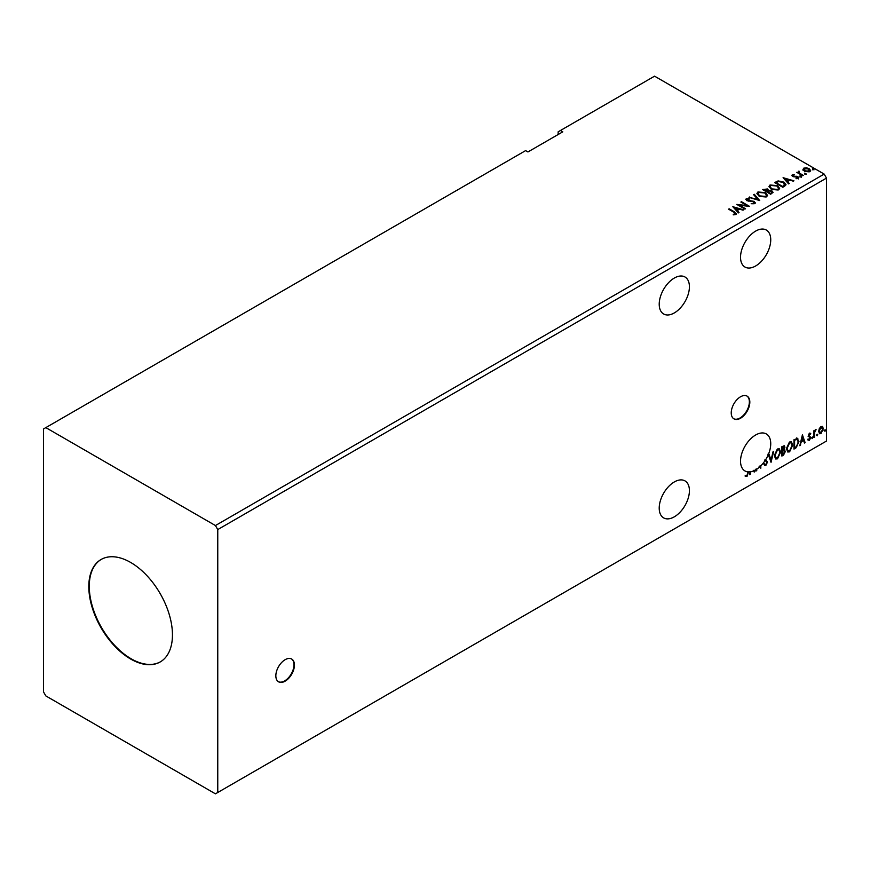 <?xml version="1.0" encoding="UTF-8"?>
<svg xmlns="http://www.w3.org/2000/svg" width="870" height="870" viewBox="0 0 870 870"><rect width="100%" height="100%" fill="white"/><g stroke="black" fill="none" stroke-linecap="round" stroke-linejoin="round"><path stroke-width="1.3" d="M285.142 681.156A13.148 7.591 120 0 0 293.723 669.574A13.148 7.591 120 0 0 291.711 659.036A13.148 7.591 120 0 0 285.142 659.688A13.148 7.591 120 0 0 276.551 671.27A13.148 7.591 120 0 0 278.563 681.808A13.148 7.591 120 0 0 285.142 681.156M278.335 681.667A13.148 7.591 120 0 0 284.675 680.884A13.148 7.591 120 0 0 293.19 669.519A13.148 7.591 120 0 0 291.472 658.916M740.533 418.231A13.148 7.591 120 0 0 749.124 406.649A13.148 7.591 120 0 0 747.102 396.122A13.148 7.591 120 0 0 740.533 396.774A13.148 7.591 120 0 0 731.942 408.356A13.148 7.591 120 0 0 733.965 418.883A13.148 7.591 120 0 0 740.533 418.231M733.736 418.742A13.148 7.591 120 0 0 740.065 417.97A13.148 7.591 120 0 0 748.591 406.594A13.148 7.591 120 0 0 746.873 395.991M674.315 312.928A21.358 12.332 120 0 0 688.268 294.103A21.358 12.332 120 0 0 684.994 276.997A21.358 12.332 120 0 0 674.315 278.052A21.358 12.332 120 0 0 660.363 296.877A21.358 12.332 120 0 0 663.636 313.983A21.358 12.332 120 0 0 674.315 312.928M674.315 481.947A21.358 12.332 -60 0 1 684.994 480.892A21.358 12.332 -60 0 1 688.268 498.01A21.358 12.332 -60 0 1 674.315 516.823A21.358 12.332 -60 0 1 663.636 517.889A21.358 12.332 -60 0 1 660.363 500.772A21.358 12.332 -60 0 1 674.315 481.947M760.358 465.559A21.358 12.332 120 0 1 759.118 466.722L759.586 466.994A21.358 12.332 120 0 1 756.748 469.191L756.291 468.919A21.358 12.332 120 0 1 755.66 469.321L756.128 469.582A21.358 12.332 120 0 1 755.639 469.876A21.358 12.332 120 0 1 754.486 470.485L754.877 471.66L754.192 472.051L753.79 470.811A21.358 12.332 120 0 1 750.864 471.736L749.559 474.726L750.244 471.844A21.358 12.332 120 0 1 748.515 471.931L747.025 476.434L745.492 476.238L745.807 475.324L747.025 475.466L747.895 471.888A21.358 12.332 120 0 1 744.959 470.942A21.358 12.332 120 0 1 741.686 453.825A21.358 12.332 120 0 1 755.639 435A21.358 12.332 120 0 1 766.318 433.945A21.358 12.332 120 0 1 768.362 454.488L767.895 454.216A21.358 12.332 120 0 1 767.873 454.27L768.34 454.542A21.358 12.332 120 0 1 765.73 459.588L765.263 459.316A21.358 12.332 -60 0 1 764.719 460.176L765.187 460.437A21.358 12.332 120 0 1 760.815 465.831L760.358 467.919M755.639 231.105A21.358 12.332 -60 0 1 766.318 230.039A21.358 12.332 -60 0 1 769.591 247.156A21.358 12.332 -60 0 1 755.639 265.981A21.358 12.332 -60 0 1 744.959 267.036A21.358 12.332 -60 0 1 741.686 249.918A21.358 12.332 -60 0 1 755.639 231.105M130.63 562.433A59.149 34.147 -120 0 0 101.061 559.508A59.149 34.147 -120 0 0 91.992 606.901A59.149 34.147 -120 0 0 130.63 659.014A59.149 34.147 -120 0 0 160.2 661.95A59.149 34.147 -120 0 0 169.269 614.557A59.149 34.147 -120 0 0 130.63 562.433M101.29 559.377A59.149 34.147 -120 0 0 92.514 606.847A59.149 34.147 -120 0 0 131.098 658.753A59.149 34.147 -120 0 0 160.428 661.809M43.5 428.964L43.5 691.889L45.827 695.913L215.434 793.832L217.761 792.494L217.761 529.569L826.5 178.111L824.173 174.087L654.566 76.168L560.465 130.489L562.792 131.838L527.938 151.956L525.611 150.619L43.5 428.964M560.465 130.489L558.138 131.838L558.138 134.524M784.087 445.668L783.674 449.431L785.425 451.356L783.5 455.13L781.88 456.065L781.88 446.68L784.338 445.755L784.903 447.256L784.142 449.703L784.827 449.823M797.137 438.208L798.975 441.623L795.865 447.996L793.973 449.083L793.973 439.698L797.844 438.371M809.546 433.108L810.753 433.39L808.98 435.207L810.753 437.534L809.437 440.274L808.154 440.089L810.133 437.925L808.361 435.598L809.546 433.108L810.753 433.39L809.959 433.847M810.394 434.195L809.122 433.662L808.98 435.207M808.524 434.935L810.753 437.534M810.296 437.262L809.437 440.274L808.154 440.089M808.513 439.252L809.372 439.48M809.981 437.36L808.556 436.544M813.885 437.588L813.885 430.726L814.516 430.367L814.516 431.379L816.071 429.573L814.603 432.51L814.516 437.229L813.885 437.588M819.29 428.627L820.975 426.517L822.661 426.67L823.27 428.758L820.975 433.619L819.616 433.749L818.681 431.411L819.29 428.627M822.335 426.398L823.27 428.758M217.761 792.494L826.5 441.036L826.5 178.111M824.521 430.791L825.043 429.704L825.043 431.27L824.053 430.519M825.043 429.704L825.565 430.182L824.575 430.998M816.702 435.304L817.224 434.217L817.224 435.783L816.234 435.033M817.224 434.217L817.746 434.695L816.756 435.511M811.906 438.067L812.428 436.99L812.428 438.556L811.438 437.806M812.428 436.99L812.95 437.469L811.96 438.284M802.412 434.826L805.131 442.645L804.445 443.037L803.608 440.514L801.324 441.829L799.813 445.712L802.412 434.826M786.469 448.768L789.558 442.003L791.439 441.84L792.722 445.114L789.601 451.845L787.752 451.998L786.469 448.768M774.376 455.749L777.465 448.985L779.346 448.822L780.629 452.096L777.508 458.827L775.659 458.979L774.376 455.749M756.748 469.191L756.748 470.572L756.128 470.942L756.128 469.582M768.362 454.488L769.004 454.107L770.983 460.089L773.637 451.432L771.037 462.329L768.34 454.542M765.73 459.588L767.492 462.079L765.774 465.602L764.719 465.678M765.263 459.316L767.025 461.807L765.774 465.602L763.947 464.613L764.458 463.84L765.73 464.667L766.861 462.427L765.187 460.437M764.458 463.84L765.73 464.667M760.815 465.831L760.815 468.223L759.586 466.994M756.291 468.919L756.748 470.572M754.486 470.485L754.877 471.66M754.029 470.224A21.358 12.332 120 0 1 753.322 470.55L753.79 470.811M750.864 471.736L750.244 474.335M750.397 471.475A21.358 12.332 120 0 1 749.788 471.573L750.244 471.844M748.515 471.931L748.048 471.66A21.358 12.332 -60 0 1 747.428 471.616L747.895 471.888M748.048 471.66L747.025 476.434M804.924 173.815L804.772 173.119L806.12 173.902M800.128 176.577L799.976 175.892L801.172 175.979L801.324 176.675L799.976 176.425L801.172 175.979L801.324 176.675M783.087 177.697L793.929 180.819L789.808 180.199L787.524 181.515L789.286 183.505L788.611 183.896L783.087 177.697M771.233 189.268L769.004 186.506L770.015 184.995L777.454 185.636L779.65 188.409L778.606 189.91L771.233 189.268M732.834 206.701L743.676 209.833L739.554 209.202L737.271 210.529L739.043 212.508L738.358 212.911L732.834 206.701M754.779 203.667L751.18 203.689L753.898 203.21L753.659 201.753L746.721 200.644L746.275 198.708L749.222 198.588L749.233 199.165L747.102 199.186L747.308 200.263L754.301 201.405L754.779 203.667L755.367 202.819M751.267 203.721L753.898 203.743L753.659 201.753M745.764 199.458L746.275 198.708L749.222 198.588M747.102 199.186L747.308 200.796L748.744 200.644M759.14 196.25L756.911 193.488L757.922 191.976L765.361 192.618L767.557 195.391L766.514 196.892L759.14 196.25M812.743 169.302L812.591 168.606L813.939 169.389M217.761 529.569L215.434 525.545L45.827 427.616M215.434 525.545L824.173 174.087M770.679 194.249L762.544 189.551L767.579 188.964L768.547 190.41L771.918 190.867L773.049 192.313L770.679 194.249M768.58 190.193L768.547 190.943L771.918 190.867M759.727 200.568L748.994 197.381L757.824 199.404L753.627 194.695L754.312 194.304L759.727 200.568M733.258 214.825L735.193 214.009L733.965 212.302L728.56 209.17L729.18 208.811L734.671 211.986L736.042 214.488L733.562 214.836L733.258 214.292L735.378 213.857M736.586 213.737L736.042 214.488M745.546 208.756L744.927 209.115L736.792 204.417L746.928 205.57L740.859 202.068L741.49 201.709L749.614 206.407L739.5 205.255L745.546 208.756M784.664 186.169L782.772 187.267L774.637 182.569L778.095 180.906L783.816 182.091L785.991 184.614L784.664 186.169M791.939 175.664L792.298 174.783L794.353 174.565L793.07 175.174L793.266 175.99L797.942 176.643L798.345 178.393L796.246 178.676L796.061 178.143L797.54 178.013L797.355 177.023L793.788 176.784L792.668 176.371L792.298 174.783L791.874 175.381M793.07 175.174L793.266 176.523L793.951 176.218M798.801 177.741L798.345 178.393M796.061 178.687L797.54 178.546L797.355 177.023M802.684 175.773L796.746 172.336L798.247 172.477L799.03 171.129L799.367 173.021L803.314 175.403L802.684 175.773M797.203 172.608L798.247 173.021L798.355 171.292L799.03 171.129M798.975 171.771L799.367 173.554L802.847 175.675M803.021 169.726L803.728 168.182L806.392 167.779L809.111 168.639L810.677 170.618L809.883 171.738L804.522 171.292L802.956 169.302M812.743 169.835L812.591 169.139M813.787 169.226L813.939 169.922M763.012 189.823L767.579 188.964M767.579 189.508L768.547 190.943M771.918 191.4L773.006 192.564M771.19 193.531L771.994 192.129L771.288 191.226L768.852 190.954L767.449 191.661L770.472 193.945L771.929 192.39M764.001 189.671L766.611 191.715L767.677 190.748L766.927 190.987L766.97 189.334L764.001 189.671L766.927 191.53L766.97 189.877M766.611 191.715L766.611 191.172M770.472 193.945L771.19 192.988M767.449 191.661L770.472 193.401M756.933 193.771L757.922 191.976M757.922 192.52L765.361 192.618M765.361 193.151L767.536 195.652M758.009 193.966L759.76 196.424L765.665 196.957L766.481 195.424M764.73 192.977L758.781 192.444L757.977 193.673L759.76 195.891L765.665 196.424L766.514 195.141L764.73 192.977M749.603 197.555L749.668 196.979M749.668 197.523L757.824 199.404M753.942 195.054L754.312 194.304M754.312 194.847L759.293 200.437M753.898 203.743L753.659 202.297L753.898 203.743M747.102 199.73L747.308 200.796L747.102 199.73M748.744 201.187L750.321 200.666M750.321 201.209L754.301 201.405M754.301 201.938L755.334 203.069M729.027 209.442L729.18 208.811M729.18 209.355L736.531 213.998M733.377 207.31L743.067 210.192M738.728 212.693L737.271 210.529M734.846 207.81L736.705 210.431L738.456 208.876L734.846 207.81L736.705 209.887L738.456 208.876M736.705 210.431L736.705 209.887M737.771 204.983L746.928 205.57M741.327 202.34L741.49 201.709M741.49 202.242L748.657 206.386M745.09 209.017L739.5 205.255M769.026 186.789L770.015 184.995M770.015 185.538L777.454 185.636M777.454 186.169L779.629 188.67M770.102 186.985L771.853 189.442L777.758 189.975L778.574 188.442M776.823 185.995L770.874 185.462L770.07 186.691L771.853 188.91L777.758 189.442L778.606 188.159L776.823 185.995M775.105 182.841L778.095 180.906M778.095 181.449L783.816 182.091M783.816 182.624L785.958 184.875M784.707 185.484L783.185 182.45L778.541 181.547L776.094 182.689L782.565 186.963L784.838 184.657M776.094 182.689L782.565 186.419L784.881 184.918M782.565 186.963L782.565 186.419M783.62 178.296L793.309 181.177M788.97 183.679L787.524 181.515M785.099 178.796L786.958 181.417L788.698 179.862L785.099 178.796L786.958 180.873L788.698 179.862M786.958 181.417L786.958 180.873M792.298 175.316L794.353 174.565M793.07 175.718L793.266 176.523L793.07 175.718M793.951 176.751L796.822 176.229M796.822 176.762L797.942 176.643M797.942 177.175L798.345 178.926M797.54 178.546L797.355 177.556L797.54 178.546M800.128 177.121L799.976 176.425M801.172 176.512L801.324 177.208M798.247 173.021L798.355 171.825M798.975 172.303L799.367 173.554L798.975 172.303M804.924 174.348L804.772 173.652M805.968 173.75L806.12 174.435M803.021 170.259L803.728 168.182M803.728 168.715L806.392 167.779M806.392 168.312L809.111 168.639M809.111 169.182L810.644 170.879M804.456 169.139L805.152 171.466L809.143 171.847L809.665 170.759M803.967 169.672L804.456 168.606L805.152 170.933L809.709 171.031M809.143 171.847L808.491 169.008L804.456 168.606M822.803 428.497L820.975 433.619M820.508 433.347L819.388 433.586M821.671 427.203L820.508 427.094L818.844 430.78L820.508 432.51M818.844 430.78L820.975 432.771L819.768 432.673M820.975 432.771L822.639 429.127L820.975 427.355L819.312 431.052M821.454 427.029L820.508 427.094M814.048 430.639L814.516 431.379M815.484 429.693L815.777 430.476M814.363 431.292L814.603 432.51M814.146 432.238L814.516 437.229M809.926 433.923L809.122 433.662L809.926 433.923M809.296 435.816L810.09 436.327M808.969 440.013L807.686 439.828M808.045 438.98L808.904 439.209M808.1 436.272L809.317 437.034M802.314 435.261L805.131 442.645M801.324 441.829L803.608 440.514M800.857 441.558L800.487 445.32M802.466 437.055L801.129 440.448L803.347 439.698L802.466 437.055L801.596 440.709M796.67 437.936L798.508 441.351L795.865 447.996M795.397 447.724L793.973 448.55M797.214 439.317L794.136 440.035L794.593 447.767L796.942 446.169L798.355 441.982L796.811 439.285L794.593 440.296L794.593 447.767M796.344 439.013L796.996 439.143M791.2 441.732L792.722 445.114M792.255 444.842L789.601 451.845M789.133 451.584L787.524 451.845M790.852 442.765L789.112 442.689L786.621 448.137L787.894 450.845M792.091 445.473L791.08 442.863L789.579 442.95L787.089 448.398L788.122 451.008L789.579 450.899L792.091 445.473M783.674 449.431L785.425 451.356M784.957 451.084L783.5 455.13M783.043 454.858L781.88 455.532M784.338 451.454L783.348 450.334L782.043 450.986L782.5 454.749L784.794 451.715L783.816 450.606L782.5 451.258L782.5 454.749M783.903 450.399L783.348 450.334L783.903 450.399M784.272 447.637L782.043 447.017L782.5 450.29L784.272 447.637L782.5 447.278L782.5 450.29M779.107 448.713L780.629 452.096M780.162 451.824L777.508 458.827M777.04 458.566L775.431 458.827M778.759 449.746L777.019 449.67L774.528 455.119L775.801 457.827M779.998 452.454L778.987 449.844L777.486 449.931L774.996 455.38L776.029 457.99L777.486 457.881L779.998 452.454M768.688 454.292L770.983 460.089M773.028 451.791L770.679 461.622M765.306 465.341L764.502 465.515M763.99 463.569L765.263 464.406L763.99 463.569M746.569 476.162L745.024 475.966M783.239 186.571L783.239 186.028M801.313 174.794L801.313 174.25M771.994 192.129L771.994 192.672M766.514 195.141L766.514 195.685M754.323 202.601L754.323 203.145M778.606 188.159L778.606 188.703M798.769 172.119L798.769 172.662"/></g></svg>
